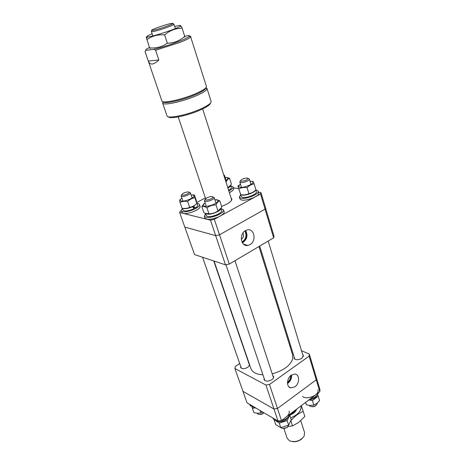 <?xml version="1.0" encoding="UTF-8"?>
<svg xmlns="http://www.w3.org/2000/svg" width="465" height="465" viewBox="0 0 465 465"><rect width="100%" height="100%" fill="white"/><g stroke="black" fill="none" stroke-linecap="round" stroke-linejoin="round"><path stroke-width="0.7" d="M239.702 363.514L235.371 366.449L234.871 368.483L265.916 385.032L269.468 384.474L309.132 356.149L316.235 379.829L316.403 377.737L319.955 389.606L319.827 391.71L281.476 420.563L278.047 421.058L247.008 402.812L242.945 391.321L273.995 409.02L274.629 408.927M278.047 421.058L273.995 409.02M319.827 391.71L316.258 379.812L277.454 408.508L281.476 420.563M276.82 408.601L277.454 408.508M316.258 379.812L316.287 379.434M316.374 378.115L316.403 377.737M258.941 246.531L292.665 354.969L292.654 359.067C290.084 365.798 283.272 370.721 272.223 373.837M262.934 374.819C256.389 374.406 252.39 372.337 250.931 368.611L214.057 261.057M309.19 405.375L310.079 406.212C312.98 407.078 315.34 406.346 317.153 404.021L317.363 402.934M247.339 178.031C243.916 178.194 241.631 179.101 240.486 180.751L241.248 181.251C244.991 181.013 247.27 180.054 248.078 178.38L247.339 178.031M248.397 178.543L249.333 179.077C249.996 180.391 243.352 183.1 240.765 182.565L239.835 182.036L240.312 181.065M316.27 405.131C314.892 406.509 313.247 406.997 311.329 406.596M171.463 23.395C166.144 24.285 149.846 30.056 151.695 30.411L153.037 30.318C157.658 29.603 172.806 24.383 173.003 23.448L171.463 23.395M173.724 24.139L173.939 24.349C173.747 25.348 157.757 30.864 152.886 31.603L151.468 31.69L151.52 31.393M283.923 428.591L287.167 438.297L289.585 440.867C295.513 442.57 300.367 440.983 304.145 436.106L304.587 432.607L300.779 420.709M289.695 414.385C292.869 413.153 295.141 411.444 296.513 409.252M296.67 409.136C295.798 411.723 293.502 413.751 289.794 415.21M302.36 438.356C299.518 440.948 296.182 442.041 292.357 441.622M294.926 386.781C299.878 383.474 299.786 374.122 294.764 374.052L291.259 375.185C286.516 378.301 286.237 387.211 290.828 387.874L294.926 386.781M287.492 383.474L288.085 383.09C290.66 380.957 291.822 378.254 291.555 374.982M287.463 383.05L287.963 382.724C290.352 380.754 291.433 378.248 291.212 375.214M287.463 382.399C289.596 380.655 290.677 378.394 290.712 375.615M240.667 366.269L240.608 367.414C242.003 369.152 244.433 369.094 247.897 367.24L249.682 364.961M249.223 363.624L248.874 363.374M294.182 357.12L294.083 358.3C295.612 360.241 298.21 360.241 301.89 358.294L303.43 355.493L302.686 354.562M264.149 378.434L264.091 379.678C265.614 381.643 268.206 381.631 271.88 379.643C273.281 378.591 273.85 377.545 273.577 376.499L272.781 375.54M309.132 356.149L309.312 354.121L301.512 350.697M289.73 345.524L290.718 345.96M316.235 379.829L277.477 408.485L269.468 384.474M265.916 385.032L273.978 409.008L242.963 391.332L234.871 368.483M316.38 377.725L309.312 354.121M273.978 409.008L277.477 408.485M305.615 402.405L306.383 404.858L305.534 402.463M308.836 399.981L312.428 400.545L318.217 396.174L319.571 400.673L316.921 403.295L313.811 405.05L309.742 405.422L306.383 404.858M312.428 400.545L313.811 405.05M318.217 396.174L317.63 394.564M317.932 389.827C319.943 394.826 306.929 400.417 302.523 396.424M318.415 392.774C317.519 395.698 314.822 397.726 310.318 398.865M317.223 395.105C315.927 397.842 313.189 399.423 309.016 399.848M290.962 420.651C294.665 416.227 298.751 413.147 303.221 411.409L304.819 416.466L298.606 422.482L292.497 425.882L288.05 426.539M290.875 420.924L292.497 425.882M303.221 411.409L301.308 405.643M290.66 417.866C298.146 414.751 301.605 410.746 301.029 405.852M262.708 412.042L260.929 412.874L257.43 413.234L253.919 412.647L252.385 408.276L255.657 407.898M251.984 406.689L252.385 408.276M260.109 410.514L260.929 412.874M275.699 420.639L279.25 423.086L287.108 420.593L289.776 415.158L291.253 419.68L288.608 425.138L280.779 427.62L275.728 424.609L274.199 420.104L274.92 420.319M279.25 423.086L280.779 427.62M287.108 420.593L288.608 425.138M255.442 407.77L252.594 406.869M288.509 416.652L286.231 419.558C282.522 421.929 279.174 422.336 276.187 420.79M254.309 407.108L250.368 405.753L249.438 404.242M289.143 411.043C289.701 413.397 288.381 415.617 285.179 417.692M289.649 414.414C289.178 416.175 287.841 417.733 285.644 419.093C279.43 421.982 275.146 421.645 272.792 418.082L272.746 417.942M223.712 174.898L224.456 175.34L224.107 176.13M263.951 412.769C262.597 414.152 261.005 414.681 259.174 414.356M257.081 413.211L257.877 413.99C259.836 414.734 261.853 414.321 263.917 412.751M182.332 195.143C184.25 195.655 189.953 193.184 189.121 192.208L188.581 191.923C185.25 192.08 182.978 193.016 181.763 194.719L182.332 195.143M189.488 192.376L190.377 192.853C191.092 194.143 184.169 197.061 181.856 196.433L181.147 195.899L181.577 195.073M287.719 426.87L287.045 427.515L282.929 428.48M280.854 427.614L281.459 428.067C283.325 428.835 285.295 428.532 287.376 427.155L288.875 424.83M211.238 198.729C212.534 198.009 213.08 197.41 212.877 196.922C211.773 196.218 209.762 196.526 206.826 197.84L205.117 199.497C205.954 200.398 207.994 200.148 211.238 198.729M213.15 197.05L214.191 197.613C214.319 198.218 213.621 198.939 212.104 199.776C208.244 201.484 205.699 201.839 204.478 200.834L204.972 199.764M231.047 197.898L231.913 199.177C231.489 201.583 228.053 203.99 221.619 206.39M231.378 200.613L231.524 199.386L202.676 108.92M258.459 192.121L260.964 192.545L265.492 207.663L265.079 209.151L219.492 234.819L215.69 235.645L184.803 227.083L215.667 235.639L225.496 264.847L229.286 264.068L273.647 237.83L274.013 236.208L265.48 207.704M215.69 235.645L210.482 220.16L179.653 212.528L194.562 254.599L225.496 264.847M179.653 212.528L180.461 211.052L181.181 210.674M196.771 202.461L205.361 197.933M233.354 187.831L238.714 188.744M265.079 209.151L260.528 193.975L214.313 219.3L219.492 234.819M210.482 220.16L214.313 219.3M260.528 193.975L260.964 192.545M242.916 233.093C244.049 235.482 243.567 237.51 241.469 239.173L241.289 239.272M245.526 230.623C238.83 234.023 240.8 246.851 247.729 245.456L249.967 244.66C257.006 240.986 254.21 227.49 246.857 230.047L245.526 230.623M242.393 242.794L243.038 242.468C247.148 239.126 248.008 235.162 245.619 230.57M242.16 242.387L242.899 242.027C246.781 238.836 247.554 235.098 245.212 230.809M241.998 242.056L242.335 241.87C246.066 238.894 246.927 235.278 244.904 231.018M229.286 264.068L219.521 234.796L265.05 209.169L273.647 237.83M218.794 234.97L216.382 235.493M265.416 207.936L265.155 208.878M183.907 208.465C188.499 208.471 192.539 207.076 196.009 204.269M196.364 200.752L196.864 203.496C194.771 205.571 192.376 206.832 189.674 207.285C187.418 208.43 184.884 208.756 182.071 208.256L180.048 202.513C182.28 201.351 184.82 201.014 187.668 201.502C189.813 199.409 192.225 198.148 194.893 197.73L194.417 195.044L196.364 200.752M181.85 197.945L179.955 200.078L181.03 201.031C184.791 202.095 195.957 197.108 193.858 195.329L191.051 194.806M180.374 199.2L179.664 200.38L180.048 202.513M187.668 201.502L189.674 207.285M194.893 197.73L196.864 203.496M194.417 195.044L192.876 194.87M192.859 206.419L194.108 207.547L195.463 207.855L193.37 206.158M182.344 208.303L182.978 210.099L184.082 210.854C186.889 211.238 190.319 210.447 194.37 208.489L192.347 206.809C188.621 208.361 185.599 208.948 183.286 208.582L182.64 208.343M196.8 202.595L196.893 203.385M196.846 203.513L193.585 206.21M196.904 202.804L197.677 205.071C197.881 205.826 197.143 206.756 195.463 207.855M197.108 203.385L198.677 203.722L199.462 204.472C201.066 207.437 185.459 213.633 181.896 211.424L181.199 210.726L182.385 208.419M199.462 204.472L200.055 206.216C201.665 209.198 186.076 215.394 182.507 213.162L181.199 210.726M194.138 207.553L193.643 207.878M230.797 185.808L233.052 186.866C233.261 188.017 231.855 189.371 228.827 190.935M233.052 186.866L233.593 188.581C233.802 189.737 232.401 191.098 229.379 192.661M230.634 185.454C230.541 186.221 229.634 187.087 227.914 188.063M230.669 185.401L231.308 187.418C231.483 188.22 230.588 189.185 228.629 190.313M225.932 181.85L227.786 187.662M226.188 181.838C227.083 179.868 228.228 178.717 229.623 178.38L226.746 177.363M229.623 178.38L231.401 184.024L230.966 184.901L227.995 187.529M225.542 180.635C227.519 179.473 228.269 178.537 227.798 177.833L225.083 177.305M206.925 207.785C209.651 205.943 212.674 204.972 215.993 204.867C216.998 202.659 218.271 201.333 219.817 200.88L221.782 206.896L221.328 207.814L217.992 210.93C215.278 212.761 212.267 213.731 208.959 213.836L205.065 213.301L203.908 212.65L201.88 206.658C203.246 206.164 204.931 206.541 206.925 207.785L208.959 213.836M205.135 202.781L203.141 205.059C202.723 207.192 210.116 206.419 214.801 203.804C217.405 202.339 218.405 201.136 217.794 200.206L214.836 199.566M219.817 200.88L216.405 199.619M215.993 204.867L217.992 210.93M203.926 203.74L201.88 206.658M220.939 208.483C220.782 209.436 219.672 210.488 217.608 211.639C211.964 214.243 207.936 214.871 205.536 213.522M221.003 208.384L221.677 210.459C221.898 211.476 220.805 212.668 218.399 214.034C212.243 216.812 208.169 217.335 206.175 215.603L205.46 213.487M221.067 208.587L223.566 209.855C223.816 211.354 222.026 213.051 218.195 214.946C210.936 217.853 206.303 218.283 204.304 216.242L205.542 213.737M223.566 209.855L224.159 211.68C224.415 213.185 222.63 214.888 218.806 216.789C211.552 219.695 206.925 220.119 204.92 218.062L204.304 216.242M255.802 189.987L257.023 190.243L258.185 191.214C259.673 194.225 244.613 199.979 240.393 197.991L239.341 197.073L240.62 194.713M258.185 191.214L258.726 193.01C260.22 196.038 245.177 201.793 240.951 199.787L239.899 198.857L239.341 197.073M255.547 190.191C254.681 192.603 245.514 195.887 241.934 195.062L240.969 194.742M255.791 189.947L256.343 191.772C257.441 194.004 246.81 198.392 242.66 197.404L241.172 196.486L240.405 193.888M240.649 194.498L240.446 194.155M240.765 194.713L237.906 186.145L240.765 194.713C243.73 195.201 246.444 194.841 248.903 193.632C251.501 193.213 253.838 191.946 255.907 189.836L254.111 183.89L253.233 181.769L252.507 181.257M240.446 184.006L238.452 186.163L239.888 187.279C244.096 188.197 254.82 183.536 252.791 181.693L249.938 181.054M239.027 185.128L237.906 186.145M238.917 188.79C241.347 187.564 244.067 187.192 247.072 187.668C249.164 185.552 251.513 184.297 254.111 183.89M247.072 187.668L248.903 193.632M205.78 87.897C205.722 89.361 202.513 91.518 196.166 94.378C183.454 100.103 164 104.416 163.308 101.783M145.626 50.72L145.057 51.569L161.925 100.992C162.058 103.974 182.803 99.452 196.393 93.337C203.286 90.233 206.634 87.937 206.431 86.444L190.708 37.026C189.737 38.142 186.198 39.914 180.095 42.344L155.601 50.243L158.861 59.973L148.294 61.055C149.986 65.367 153.508 65.007 158.861 59.973M149.486 47.5C146.423 48.999 145.231 49.953 145.905 50.354L153.967 49.313C162.058 47.337 170.463 44.675 179.188 41.327C185.024 39.014 188.412 37.328 189.354 36.264L189.086 35.59L184.681 36.247M189.435 35.759L190.853 36.601M145.905 50.354L145.057 51.569L148.294 61.055M153.967 49.313L155.601 50.243M162.767 103.253L163.407 101.911C164.72 104.3 183.989 99.905 196.369 94.29C202.316 91.599 205.454 89.524 205.78 88.065L207.088 88.769C206.762 90.303 203.49 92.483 197.265 95.302C184.309 101.201 164.122 105.782 162.767 103.253L163.052 101.725M210.482 103.067C210.221 104.66 207.146 106.834 201.264 109.589C189.028 115.332 169.841 119.482 168.475 116.802M162.605 102.992L167.005 115.872C167.243 119.18 188.127 114.861 201.508 108.578C208.175 105.45 211.377 103.073 211.122 101.451L207.088 88.769M205.954 87.699L207.059 88.46M147.004 37.648C146.411 36.526 146.254 36.723 146.533 38.24L149.602 47.843C150.061 48.691 150.259 48.738 150.183 47.988M152.113 33.806C147.167 35.875 145.65 36.921 147.562 36.938L148.922 36.782C155.484 35.869 177.13 28.586 180.193 26.273C181.385 25.441 180.722 25.238 178.205 25.668L174.671 26.435M146.847 39.699C151.95 35.95 157.885 34.358 164.639 34.91C169.83 30.469 175.665 28.237 182.141 28.208L184.733 36.415C179.693 40.815 173.898 43.076 167.348 43.199C162.076 46.919 156.164 48.47 149.602 47.843M164.639 34.91L167.348 43.199M184.605 36.526C184.96 37.467 185 37.433 184.733 36.415M182.141 28.208L181.594 26.668L180.193 26.273M240.486 180.751L239.818 181.937M294.833 359.224L259.714 246.072M241.486 187.354L239.835 182.036M303.325 356.672L268.183 241.062M250.955 184.407L249.333 179.077M248.078 178.38L249.298 178.984M151.695 30.411L151.468 31.69M152.828 35.95L151.387 31.62M178.234 116.913L205.606 198.66M175.357 28.586L173.968 24.238M173.003 23.448L173.939 24.349M288.846 386.746L290.828 387.874M226.048 180.333L224.456 175.34M223.723 174.921L224.421 175.258M189.121 192.208L190.336 192.766M249.566 365.374L213.743 260.952M192.138 197.98L190.377 192.853M241.364 368.268L202.577 257.255M182.96 201.113L181.17 195.992M181.763 194.719L181.147 195.899M212.877 196.922L214.144 197.509M273.507 377.749L234.97 260.708M215.998 203.095L214.191 197.613M264.887 380.637L225.955 264.759M206.315 206.303L204.478 200.834M205.117 199.497L204.455 200.723M231.582 199.752L231.913 199.177M231.617 199.688L231.721 200.014M243.375 244.02L247.729 245.456M193.858 195.329L194.393 195.41M179.955 200.078L179.664 200.38M227.798 177.833L228.949 178.037M217.794 200.206L218.893 200.38M203.141 205.059L202.205 206.018M238.452 186.163L238.092 186.523M252.791 181.693L253.233 181.769M189.354 36.264L190.708 37.026M147.562 36.938L146.533 38.24"/></g></svg>
